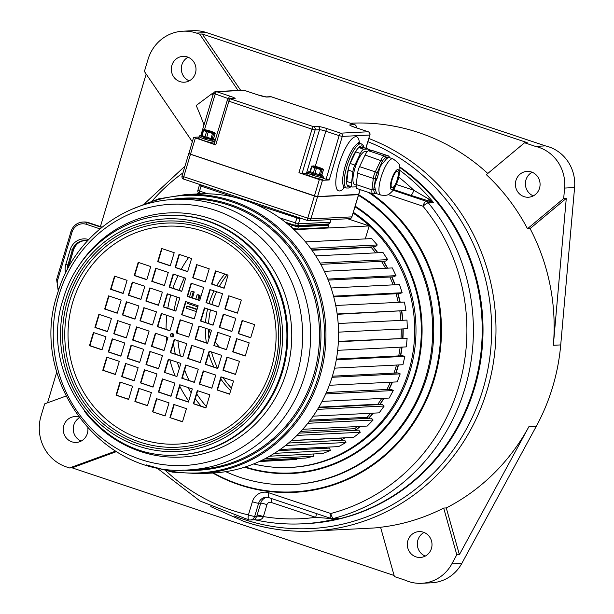 <?xml version="1.0" encoding="UTF-8"?>
<svg xmlns="http://www.w3.org/2000/svg" width="614" height="614" viewBox="0 0 614 614"><rect width="100%" height="100%" fill="white"/><g stroke="black" fill="none" stroke-linecap="round" stroke-linejoin="round"><path stroke-width="0.92" d="M487.785 173.463A202.72 193.295 -92.9 0 0 418.763 132.601A202.72 193.295 -92.9 0 0 350.678 123.23L350.44 123.237M399.53 166.716A194.953 185.896 87.1 0 1 476.51 380.918A194.953 185.896 87.1 0 1 306.87 523.596L306.071 523.635A194.953 185.896 -92.9 0 0 475.566 381.517A194.953 185.896 -92.9 0 0 399.645 167.399A194.953 185.896 87.1 0 1 473.686 388.225A194.953 185.896 -92.9 0 1 306.071 523.635L302.441 523.819A194.953 185.896 -92.9 0 0 338.759 518.185L332.842 518.73A5.173 2.049 104.1 0 1 332.995 518.577M370.795 150.699A194.953 185.896 -92.9 0 0 368.638 149.716A194.953 185.896 87.1 0 1 370.795 150.699M244.74 521.693A202.72 193.295 -92.9 0 0 312.825 531.072L370.986 528.155A202.72 193.295 -92.9 0 0 380.603 527.418M380.565 527.265A202.72 193.295 -92.9 0 0 443.684 508.062L456.801 554.764L451.858 563.859A38.82 37.017 87.1 0 1 421.611 583.3A38.82 37.017 87.1 0 1 405.271 580.215L394.411 576.584L380.565 527.265M446.278 507.931L459.395 554.634L528.923 426.646A202.72 193.295 -92.9 0 1 446.278 507.931L443.684 508.062M528.923 426.646L536.314 426.269A202.72 193.295 -92.9 0 0 560.72 344.914L574.589 187.562L564.604 188.068A38.82 37.017 -92.9 0 0 535.431 146.385L524.571 142.755L486.349 174.668A202.72 193.295 -92.9 0 1 527.487 228.723L563.683 198.514L564.604 188.068M530.089 228.592L566.277 198.383L553.337 345.291A202.72 193.295 -92.9 0 0 530.089 228.592L527.487 228.723M240.673 90.342L202.252 34L527.165 142.625L524.571 142.755M116.422 451.628L72.099 467.837L69.497 467.968L66.343 466.909A40.547 38.659 87.1 0 1 41.038 415.962L44.669 403.858L65.913 396.091M394.104 575.487L72.099 467.837M47.547 402.807L56.749 372.115M100.412 226.597L146.17 74.071M238.078 90.473L199.657 34.131L196.495 33.079A40.547 38.659 -92.9 0 0 182.88 31.199A40.547 38.659 -92.9 0 0 148.028 59.358L144.397 71.462L192.312 141.719M202.252 34L199.657 34.131M531.44 171.989A12.94 12.341 87.1 0 1 539.982 185.996A12.94 12.341 87.1 0 1 528.385 197.232A12.94 12.341 87.1 0 1 524.041 196.641A12.94 12.341 87.1 0 1 515.499 182.627A12.94 12.341 87.1 0 1 527.088 171.39A12.94 12.341 87.1 0 1 531.44 171.989M213.066 94.71L212.252 93.512L196.196 105.485A230.941 58.629 53.3 0 1 203.994 124.949M171.889 65.345A12.94 12.341 87.1 0 1 183.018 56.358A12.94 12.341 87.1 0 1 195.436 73.219A12.94 12.341 87.1 0 1 184.307 82.207A12.94 12.341 87.1 0 1 171.889 65.345M182.88 31.199L192.865 30.7A40.547 38.659 -92.9 0 1 206.481 32.573L545.416 145.886A38.82 37.017 87.1 0 1 574.589 187.562M535.431 146.385L545.416 145.886M536.314 426.269L461.843 563.36A38.82 37.017 87.1 0 1 431.596 582.801L421.611 583.3M81.178 441.067A12.94 12.341 87.1 0 1 73.281 430.053A12.94 12.341 87.1 0 1 79.26 417.858M189.25 80.848A12.94 12.341 87.1 0 1 181.874 64.846A12.94 12.341 87.1 0 1 188.061 57.217M533.32 195.874A12.94 12.341 87.1 0 1 525.4 184.43A12.94 12.341 87.1 0 1 532.138 172.25M425.256 556.092A12.94 12.341 87.1 0 1 417.881 540.097A12.94 12.341 87.1 0 1 424.067 532.468M239.437 361.37A56.074 53.464 87.1 0 1 238.57 361.009M219.474 347.232A56.074 53.464 87.1 0 1 215.33 341.975M210.518 333.625A56.074 53.464 87.1 0 1 208.706 329.327M566.277 198.383L563.683 198.514M431.442 548.463A12.94 12.341 87.1 0 1 420.314 557.451A12.94 12.341 87.1 0 1 407.896 540.596A12.94 12.341 87.1 0 1 419.024 531.609A12.94 12.341 87.1 0 1 431.442 548.463M115.585 451.113L69.497 467.968M87.863 428.196A12.94 12.341 87.1 0 1 76.243 442.425A12.94 12.341 87.1 0 1 71.892 441.827A12.94 12.341 87.1 0 1 63.349 427.82A12.94 12.341 87.1 0 1 74.946 416.576A12.94 12.341 87.1 0 1 78.607 416.967M459.395 554.634L456.801 554.764M212.943 95.116A230.941 58.629 53.3 0 0 212.252 93.512M192.451 297.967L194.254 291.949L191.238 291.343L189.542 296.992M191.522 297.652L193.21 292.003M177.346 330.416A113.866 108.571 -92.9 0 0 177.415 333.172M177.922 340.732A113.866 108.571 -92.9 0 0 180.424 355.874M184.63 369.958A113.866 108.571 -92.9 0 0 189.081 380.465M196.726 393.927A113.866 108.571 -92.9 0 0 206.35 406.522M197.109 309.233L187.83 306.133L186.786 306.179L186.18 308.205L196.396 311.62M198.698 300.054L200.095 295.388L198.122 294.728L197.086 294.781L195.797 299.087M194.254 291.949L191.238 291.343M207.616 308.919A84.548 80.618 -92.9 0 0 205.536 322.527M205.299 328.191A84.548 80.618 -92.9 0 0 206.381 342.85M208.798 353.687A84.548 80.618 -92.9 0 0 213.895 367.065M220.771 378.915A84.548 80.618 -92.9 0 0 230.641 390.704M224.801 274.013A84.548 80.618 -92.9 0 0 216.773 285.633M214.01 290.867A84.548 80.618 -92.9 0 0 209.067 303.523M177.07 297.053A113.866 108.571 -92.9 0 0 174.153 310.385M173.24 317.469A113.866 108.571 -92.9 0 0 172.971 320.615M172.749 333.594A113.866 108.571 -92.9 0 0 172.902 336.641M173.501 343.241A113.866 108.571 -92.9 0 0 175.32 354.171M177.346 362.237A113.866 108.571 -92.9 0 0 179.342 368.469M182.596 376.75A113.866 108.571 -92.9 0 0 183.409 378.569M187.961 387.488A113.866 108.571 -92.9 0 0 191.177 392.822M195.267 398.778A113.866 108.571 -92.9 0 0 201.208 406.215M179.165 290.361A113.866 108.571 87.1 0 1 184.361 277.789M170.792 294.95A120.766 115.156 -92.9 0 0 167.814 308.266M166.839 315.327A120.766 115.156 -92.9 0 0 166.087 329.38M166.317 336.856A120.766 115.156 -92.9 0 0 166.693 341.53M169.848 359.727A120.766 115.156 -92.9 0 0 175.013 375.76M179.748 386.229A120.766 115.156 -92.9 0 0 188.698 401.08M172.887 288.258A120.766 115.156 87.1 0 1 178.006 275.663M181.214 269.346A120.766 115.156 87.1 0 1 188.59 257.512M341.676 439.662A125.947 120.091 -92.9 0 0 344.738 437.813M355.675 430.076A125.947 120.091 -92.9 0 0 360.073 426.408M368.469 418.303A125.947 120.091 -92.9 0 0 373.051 413.161M379.659 404.557A125.947 120.091 -92.9 0 0 383.773 398.309M388.8 389.368A125.947 120.091 -92.9 0 0 392.2 382.138M395.746 373.02A125.947 120.091 -92.9 0 0 397.396 367.909A125.947 120.091 87.1 0 0 398.24 364.962M372.959 246.843A125.947 120.091 87.1 0 1 377.625 252.776M383.351 261.211A125.947 120.091 87.1 0 1 387.373 268.172M391.655 276.922A125.947 120.091 87.1 0 1 394.848 284.781M397.757 293.653A125.947 120.091 87.1 0 1 399.929 302.272M401.525 311.091A125.947 120.091 87.1 0 1 402.538 320.278M402.907 328.92A125.947 120.091 87.1 0 1 402.677 338.137M401.825 347.11A125.947 120.091 87.1 0 1 400.397 355.828M341.729 439.77A125.947 120.091 -92.9 0 0 344.999 437.797M355.759 430.199A125.947 120.091 -92.9 0 0 360.326 426.392M368.73 418.287A125.947 120.091 -92.9 0 0 373.304 413.145M379.92 404.549A125.947 120.091 -92.9 0 0 384.034 398.294M389.053 389.353A125.947 120.091 -92.9 0 0 392.461 382.131M396.007 373.005A125.947 120.091 -92.9 0 0 397.657 367.893A125.947 120.091 87.1 0 0 398.501 364.946M365.453 238.362A125.947 120.091 87.1 0 1 365.959 238.869M373.22 246.828A125.947 120.091 87.1 0 1 377.879 252.761M383.604 261.203A125.947 120.091 87.1 0 1 387.634 268.157M391.916 276.906A125.947 120.091 87.1 0 1 395.101 284.766M398.01 293.638A125.947 120.091 87.1 0 1 400.19 302.257M401.786 311.083A125.947 120.091 87.1 0 1 402.799 320.27M403.168 328.904A125.947 120.091 87.1 0 1 402.938 338.122M402.086 347.094A125.947 120.091 87.1 0 1 400.658 355.821M253.62 463.946A138.02 131.603 -92.9 0 0 289.985 467.438A138.02 131.603 -92.9 0 0 408.64 371.57A138.02 131.603 87.1 0 0 353.134 213.119M289.985 467.438L291.282 467.369A138.02 131.603 -92.9 0 0 409.945 371.508A138.02 131.603 87.1 0 0 353.365 212.352M245.301 466.97A143.63 136.953 -92.9 0 0 291.566 472.972A143.63 136.953 -92.9 0 0 415.041 373.212A143.63 136.953 87.1 0 0 355.022 206.849M225.737 471.667A155.273 148.058 -92.9 0 0 292.402 484.592A155.273 148.058 -92.9 0 0 425.901 376.743A155.273 148.058 87.1 0 0 358.476 195.313M292.402 484.592L293.446 484.538A155.273 148.058 -92.9 0 0 426.937 376.689A155.273 148.058 87.1 0 0 358.653 194.738M213.488 472.995A162.603 155.05 -92.9 0 0 293.814 491.86A162.603 155.05 -92.9 0 0 433.607 378.915A162.603 155.05 87.1 0 0 368.4 192.366M165.91 470.877A189.78 180.953 -92.9 0 0 248.424 514.893L252.369 501.753A13.8 13.163 87.1 0 1 268.871 492.804L330.785 513.504A5.173 1.458 108.5 0 0 330.7 518.331L330.7 518.331A5.173 1.458 108.5 0 0 330.862 518.354A5.173 4.935 87.1 0 0 332.604 518.592L338.759 518.185L333.563 518.446A5.173 4.935 87.1 0 1 332.604 518.592A5.173 5.173 0 0 1 330.7 518.331L268.786 497.632A5.173 1.458 108.5 0 0 268.947 497.655M433.461 202.505L410.758 195.298A5.173 1.458 -71.5 0 0 413.79 190.286L428.756 199.02L433.461 202.505L428.273 202.766A5.173 0.952 140.7 0 0 422.977 206.204A189.78 180.953 -92.9 0 1 330.785 513.504A5.173 1.527 75.3 0 0 333.563 518.446A194.953 185.896 -92.9 0 0 464.859 388.662A194.953 185.896 -92.9 0 0 428.273 202.766A5.173 4.935 -92.9 0 0 426.016 201.2L393.121 190.202M388.125 194.554L422.977 206.204A5.173 1.458 -71.5 0 1 426.016 201.2L429.6 201.016A5.173 2.049 -75.9 0 1 428.756 199.02M254.15 519.613C258.878 520.534 261.879 519.72 263.137 517.157L263.398 516.566A189.78 180.953 -92.9 0 0 315.68 517.31L332.842 518.73M263.137 517.157A5.173 1.136 14.7 0 0 256.79 516.282L257.136 515.069A5.173 0.545 16.7 0 1 263.398 516.566L266.975 504.639A3.454 3.293 87.1 0 1 271.104 502.406L315.68 517.31A5.173 1.458 108.5 0 0 316.256 513.504M255.439 519.904A194.953 185.896 -92.9 0 0 302.441 523.819C286.408 524.609 270.528 523.266 254.802 519.774L256.79 516.282L254.687 516.389L258.632 503.25A8.627 8.228 87.1 0 1 266.046 497.256A8.627 8.228 87.1 0 1 268.656 497.563M158.12 468.912L200.072 501.047L248.831 519.866A5.173 1.504 -77.2 0 0 248.962 519.874A5.173 4.935 -92.9 0 0 250.243 519.989L250.243 519.989A5.173 4.935 -92.9 0 0 254.687 516.389A5.173 0.545 16.7 0 1 248.424 514.893A5.173 1.504 -77.2 0 0 248.831 519.866A5.173 5.173 0 0 0 250.243 519.989L254.649 519.766M216.635 291.742A84.548 80.618 -92.9 0 0 212.122 303.577A84.548 80.618 -92.9 0 0 211.861 304.452M210.479 309.878A84.548 80.618 -92.9 0 0 208.576 323.54M208.415 329.227A84.548 80.618 -92.9 0 0 208.967 338.79M211.469 351.945A84.548 80.618 -92.9 0 0 217.709 368.339M223.036 377.51A84.548 80.618 -92.9 0 0 231.417 388.125M227.149 274.803A84.548 80.618 -92.9 0 0 219.321 286.485M197.002 309.602L186.786 306.179M187.938 302.341L187.6 303.485L197.808 306.9M197.769 299.739L199.059 295.441L197.086 294.781M200.095 295.388L199.059 295.441M347.693 218.761L369.175 225.937L365.292 238.907M294.052 229.705L369.175 225.937M296.746 458.512L296.815 459.441L259.162 461.559M313.432 453.984L313.9 456.217L305.872 458.052L261.925 460.262M278.449 450.645L329.511 448.09L330.386 450.53L322.688 453.523L269.615 456.187M326.564 447.192L326.924 448.22M288.542 443.016L344.753 440.2L345.943 442.494L338.721 446.578L280.068 449.525M341.154 437.989A124.22 118.448 87.1 0 1 340.885 438.143L342.021 440.338M299.156 433.146L358.791 430.153L360.272 432.256L353.664 437.36L291.496 440.484M357.31 426.546A124.22 118.448 87.1 0 1 354.692 428.687L355.836 430.307M309.379 421.265L371.347 418.157L373.097 420.022L367.233 426.047L302.748 429.278M370.733 413.276A124.22 118.448 87.1 0 1 367.095 417.297L368.055 418.318M318.589 407.619L382.184 404.434L384.157 406.031L379.153 412.854L313.102 416.162M381.739 398.409A124.22 118.448 87.1 0 1 377.863 404.204L378.385 404.626M326.356 392.499L391.08 389.253L393.252 390.542L389.207 398.041L322.066 401.402M390.343 382.23A124.22 118.448 87.1 0 1 386.874 389.468M332.374 376.198L397.872 372.913L400.19 373.88L397.181 381.893L329.296 385.293M396.506 365.046A124.22 118.448 87.1 0 1 393.958 373.112M336.426 359.036L402.431 355.729L404.849 356.35L402.938 364.724L334.546 368.154M400.151 347.194A124.22 118.448 87.1 0 1 398.701 355.92M338.383 341.361L407.128 338.299L406.345 346.879L337.662 350.325M401.264 329.004A124.22 118.448 87.1 0 1 401.019 338.222M338.168 323.509L406.99 320.078L407.358 328.697L338.544 332.143M399.875 311.175A124.22 118.448 87.1 0 1 400.896 320.362M335.728 305.488L404.434 302.042L405.946 310.531L337.209 314.322M396.061 293.738A124.22 118.448 87.1 0 1 398.256 302.357M331.084 287.974L399.514 284.543L402.132 292.732L399.775 293.553L333.732 296.861M389.882 277.006A124.22 118.448 87.1 0 1 393.113 284.865M324.361 271.334L392.315 267.927L395.999 275.655L393.774 276.814L328.206 280.099M381.44 261.311A124.22 118.448 87.1 0 1 385.538 268.264M315.757 255.877L382.99 252.5L387.657 259.63L385.615 261.096L320.784 264.35M371.577 246.912L371.163 247.312A124.22 118.448 87.1 0 1 375.614 252.876M305.519 241.901L371.716 238.585L377.28 244.963L375.453 246.721L311.712 249.913M90.419 345.828A120.766 115.156 87.1 0 1 90.273 344.331M310.546 248.309L377.28 244.963M311.973 250.282L371.163 247.312M320.047 263.022L387.657 259.63M327.792 279.078L395.999 275.655M333.548 296.171L402.132 292.732M337.163 313.977L405.946 310.531M338.176 323.532L406.99 320.078M338.36 341.745L407.128 338.299M336.295 359.789L404.849 356.35M332.036 377.295L400.19 373.88M325.719 393.935L393.252 390.542M318.866 407.159L377.863 404.204M317.538 409.369L384.157 406.031M310.224 420.145L367.095 417.297M307.798 423.299L373.097 420.022M300.829 431.389L354.692 428.687M296.892 435.433L360.272 432.256M291.328 440.629L340.885 438.143M285.433 445.526L345.943 442.494M274.343 453.347L330.386 450.53M265.079 458.666L313.9 456.217M259.737 461.298L296.815 459.441M198.291 193.917A139.746 133.253 87.1 0 1 332.435 375.998A139.746 133.253 87.1 0 1 212.291 473.064L199.688 473.693A139.746 133.253 -92.9 0 0 319.833 376.628A139.746 133.253 -92.9 0 0 185.689 194.554L198.291 193.917M170.492 334.63A1.727 1.642 87.1 0 1 171.974 333.433A1.727 1.642 87.1 0 1 173.632 335.681A1.727 1.642 -92.9 0 1 172.15 336.879A1.727 1.642 -92.9 0 1 170.492 334.63M169.909 330.823L173.854 317.676L161.298 313.478L157.353 326.625L169.909 330.823M152.51 325.006L156.455 311.858L143.891 307.66L139.954 320.807L152.51 325.006M134.98 319.142L138.925 305.995L126.369 301.796L122.424 314.944L134.98 319.142M117.22 313.209L121.165 300.062L108.609 295.864L104.664 309.011L117.22 313.209M179.772 297.951L167.215 293.753L163.27 306.9L175.827 311.098L179.772 297.951M162.365 292.134L149.808 287.935L145.863 301.083L158.42 305.281L162.365 292.134M144.843 286.277L132.286 282.079L128.341 295.227L140.898 299.425L144.843 286.277M127.083 280.337L114.526 276.139L110.581 289.286L123.138 293.484L127.083 280.337M181.744 291.381L185.689 278.234L173.125 274.036L169.18 287.183L181.744 291.381M164.337 285.564L168.282 272.416L155.726 268.218L151.781 281.365L164.337 285.564M146.815 279.708L150.76 266.56L138.204 262.362L134.259 275.509L146.815 279.708M191.599 258.517L179.042 254.319L175.097 267.466L187.654 271.664L191.599 258.517M174.199 252.699L161.643 248.501L157.698 261.648L170.255 265.847L174.199 252.699M176.187 332.918L188.744 337.117L192.689 323.969L180.132 319.771L176.187 332.918L188.79 336.971M181.652 314.698L194.208 318.896L198.153 305.757L185.597 301.558L181.652 314.698L194.254 318.758M187.155 296.355L199.711 300.553L203.656 287.406L191.1 283.207L187.155 296.355L199.757 300.407M192.735 277.758L205.291 281.956L209.236 268.809L196.68 264.611L192.735 277.758L205.337 281.811M207.578 343.418L211.523 330.271L198.967 326.072L195.022 339.22L207.578 343.418M213.043 325.197L216.988 312.05L204.431 307.852L200.486 320.999L213.043 325.197M218.553 306.854L222.498 293.707L209.934 289.509L205.989 302.656L218.553 306.854M224.125 288.258L228.07 275.11L215.514 270.912L211.569 284.059L224.125 288.258M213.856 345.513L226.42 349.711L230.357 336.564L217.801 332.366L213.856 345.513L226.459 349.566M219.328 327.293L231.885 331.491L235.83 318.351L223.266 314.153L219.328 327.293L231.923 331.345M224.831 308.949L237.388 313.148L241.333 300L228.776 295.802L224.831 308.949L237.434 313.002M245.255 356.013L249.2 342.865L236.643 338.667L232.698 351.814L245.255 356.013M250.719 337.792L254.664 324.645L242.108 320.447L238.163 333.594L250.719 337.792M174.215 339.496L170.27 352.636L182.826 356.834L186.771 343.694L174.215 339.496M191.614 345.314L187.669 358.453L200.233 362.651L204.17 349.512L191.614 345.314M209.144 351.17L205.199 364.317L217.755 368.515L221.7 355.368L209.144 351.17M226.904 357.11L222.959 370.25L235.515 374.448L239.46 361.308L226.904 357.11M164.352 372.36L176.909 376.559L180.854 363.411L168.297 359.213L164.352 372.36L176.955 376.413M181.759 378.178L194.316 382.376L198.261 369.229L185.697 365.031L181.759 378.178L194.354 382.23M199.281 384.034L211.838 388.232L215.783 375.085L203.226 370.887L199.281 384.034L211.884 388.086M217.041 389.974L229.598 394.173L233.543 381.025L220.986 376.827L217.041 389.974L229.644 394.027M162.38 378.93L158.435 392.077L170.999 396.276L174.944 383.128L162.38 378.93M179.787 384.748L175.842 397.895L188.398 402.093L192.343 388.946L179.787 384.748M197.309 390.611L193.364 403.751L205.92 407.949L209.865 394.81L197.309 390.611M152.525 411.794L165.082 415.993L169.027 402.853L156.47 398.655L152.525 411.794L165.12 415.855M169.924 417.612L182.481 421.81L186.426 408.671L173.869 404.472L169.924 417.612L182.527 421.672M167.937 337.393L155.38 333.195L151.435 346.342L163.992 350.54L167.937 337.393M162.472 355.613L149.916 351.415L145.971 364.562L158.527 368.761L162.472 355.613M156.969 373.957L144.413 369.758L140.468 382.906L153.024 387.104L156.969 373.957M151.389 392.553L138.833 388.355L134.888 401.502L147.444 405.7L151.389 392.553M136.546 326.901L132.601 340.049L145.157 344.247L149.102 331.099L136.546 326.901M131.081 345.114L127.136 358.261L139.693 362.46L143.638 349.312L131.081 345.114M125.571 363.465L121.626 376.612L134.19 380.81L138.127 367.663L125.571 363.465M119.999 382.054L116.054 395.201L128.61 399.399L132.555 386.252L119.999 382.054M130.268 324.798L117.704 320.6L113.767 333.747L126.323 337.946L130.268 324.798M124.795 343.019L112.239 338.821L108.294 351.968L120.858 356.166L124.795 343.019M119.293 361.362L106.736 357.164L102.791 370.311L115.348 374.509L119.293 361.362M98.869 314.307L94.924 327.454L107.481 331.652L111.426 318.505L98.869 314.307M93.405 332.519L89.46 345.667L102.016 349.865L105.961 336.718L93.405 332.519M172.357 336.856A1.727 1.642 -92.9 0 1 170.907 334.615A1.727 1.642 87.1 0 1 172.181 333.44M161.666 313.601L157.767 326.602L169.955 330.677M144.267 307.783L140.368 320.784L152.548 324.86M126.745 301.927L122.838 314.928L135.026 318.996M108.977 295.986L105.078 308.988L117.266 313.063M167.584 293.883L163.685 306.885L175.865 310.953M150.184 288.066L146.278 301.067L158.466 305.135M132.655 282.202L128.756 295.204L140.944 299.279M114.895 276.269L110.996 289.271L123.184 293.338M173.501 274.159L169.602 287.16L181.782 291.236M156.102 268.341L152.195 281.342L164.383 285.418M138.572 262.485L134.673 275.486L146.861 279.562M179.418 254.442L175.512 267.443L187.7 271.518M162.012 248.624L158.113 261.625L170.301 265.701M180.501 319.894L176.602 332.895M185.965 301.681L182.066 314.683M191.476 283.33L187.569 296.332M197.048 264.741L193.149 277.743M199.343 326.195L195.436 339.197L207.624 343.272M204.807 307.975L200.901 320.976L213.089 325.052M210.31 289.631L206.411 302.633L218.592 306.708M215.89 271.035L211.983 284.036L224.171 288.112M218.177 332.489L214.278 345.49M223.642 314.276L219.743 327.277M229.145 295.925L225.246 308.926M237.012 338.79L233.113 351.791L245.293 355.867M242.476 320.569L238.577 333.571L250.765 337.646M174.591 339.619L170.684 352.62L182.872 356.696M191.99 345.436L188.091 358.438L200.271 362.513M209.512 351.292L205.613 364.294L217.801 368.369M227.272 357.233L223.373 370.234L235.561 374.31M168.673 359.336L164.767 372.337M186.073 365.153L182.174 378.155M203.595 371.009L199.696 384.011M221.355 376.95L217.456 389.951M162.756 379.053L158.857 392.054L171.037 396.13M180.155 384.871L176.256 397.872L188.444 401.947M197.677 390.734L193.778 403.736L205.966 407.811M156.839 398.778L152.94 411.779M174.238 404.595L170.339 417.597M155.749 333.318L151.85 346.319L164.038 350.394M150.284 351.538L146.385 364.539L158.573 368.615M144.781 369.881L140.882 382.883L153.063 386.958M139.201 388.478L135.303 401.479L147.49 405.555M136.914 327.024L133.015 340.026L145.203 344.101M131.45 345.237L127.551 358.238L139.731 362.314M125.947 363.588L122.048 376.589L134.228 380.665M120.367 382.184L116.468 395.186L128.648 399.254M118.08 320.723L114.181 333.724L126.361 337.8M112.615 338.943L108.716 351.945L120.897 356.02M107.112 357.287L103.206 370.288L115.394 374.363M99.245 314.429L95.339 327.431L107.527 331.506M93.781 332.65L89.874 345.651L102.062 349.719M157.353 326.625L157.767 326.602M139.954 320.807L140.368 320.784M122.424 314.944L122.838 314.928M104.664 309.011L105.078 308.988M163.27 306.9L163.685 306.885M145.863 301.083L146.278 301.067M128.341 295.227L128.756 295.204M110.581 289.286L110.996 289.271M169.18 287.183L169.602 287.16M151.781 281.365L152.195 281.342M134.259 275.509L134.673 275.486M175.097 267.466L175.512 267.443M157.698 261.648L158.113 261.625M195.022 339.22L195.436 339.197M200.486 320.999L200.901 320.976M205.989 302.656L206.411 302.633M211.569 284.059L211.983 284.036M232.698 351.814L233.113 351.791M238.163 333.594L238.577 333.571M170.27 352.636L170.684 352.62M187.669 358.453L188.091 358.438M205.199 364.317L205.613 364.294M222.959 370.25L223.373 370.234M158.435 392.077L158.857 392.054M175.842 397.895L176.256 397.872M193.364 403.751L193.778 403.736M151.435 346.342L151.85 346.319M145.971 364.562L146.385 364.539M140.468 382.906L140.882 382.883M134.888 401.502L135.303 401.479M132.601 340.049L133.015 340.026M127.136 358.261L127.551 358.238M121.626 376.612L122.048 376.589M116.054 395.201L116.468 395.186M113.767 333.747L114.181 333.724M108.294 351.968L108.716 351.945M102.791 370.311L103.206 370.288M94.924 327.454L95.339 327.431M89.46 345.667L89.874 345.651M201.446 135.602A7.161 0.752 16.7 0 0 200.578 135.832L200.824 136.039A1.205 1.136 124.1 0 0 199.373 136.899A8.366 0.883 16.7 0 0 203.871 138.81A8.366 0.883 16.7 0 0 205.206 139.255A8.366 0.883 16.7 0 0 211.838 141.066A8.366 0.883 16.7 0 0 212.889 141.266A8.366 0.883 16.7 0 0 214.662 141.45A8.366 0.883 16.7 0 0 214.854 141.435M205.206 139.255L205.82 138.058L200.824 136.039A7.161 0.752 16.7 0 0 204.677 137.674A1.205 0.437 109.1 0 0 203.871 138.81M201.223 135.763L200.578 135.832A1.205 1.19 142 0 0 199.089 136.653A8.366 0.883 16.7 0 0 199.373 136.899M201.469 135.579L199.512 135.832L198.545 138.15A8.366 0.883 16.7 0 0 205.16 141.043A8.366 0.883 16.7 0 0 214.171 143.093A8.366 0.883 16.7 0 0 214.355 143.077M212.889 141.266A1.205 0.898 99.9 0 0 212.39 139.777L205.82 138.058A7.161 0.752 16.7 0 0 211.492 139.601A1.205 0.744 101.9 0 1 211.838 141.066M214.816 140.092L214.301 139.631A1.205 1.136 -55.9 0 0 213.964 139.478L212.39 139.777A7.161 0.752 16.7 0 0 214.209 139.685A1.205 1.19 -38 0 1 214.816 140.092L215.061 141.312M188.874 153.538L193.633 137.313L198.882 137.014M271.495 96.858A2.586 0.729 108.5 0 0 271.419 96.82A2.586 0.729 108.5 0 0 271.342 96.812L266.929 97.035A7.767 0.814 -163.3 0 1 257.527 94.786L244.188 90.327L216.665 91.709L230.012 96.168A7.767 0.814 -163.3 0 1 234.74 98.647L230.319 98.869A2.586 0.729 108.5 0 0 228.807 101.371L215.737 144.919L214.04 144.137L227.226 100.542M215.737 144.919L193.633 137.313M188.751 153.584L314.46 195.82L319.341 179.557L298.934 172.734L311.996 129.186L315.128 129.93L319.541 129.707A5.173 0.545 -163.3 0 1 325.811 131.204L339.151 135.663L326.088 179.211L323.156 178.237M307.161 173.309A5.173 0.545 16.7 0 0 306.478 173.255L302.065 173.478L298.934 172.734M234.74 98.647A2.586 2.471 -92.9 0 0 233.865 98.524L229.452 98.747A2.586 2.471 -92.9 0 1 230.319 98.869L313.516 126.676L317.929 126.461A7.767 0.814 -163.3 0 1 327.331 128.702L340.67 133.161A2.586 2.471 87.1 0 1 342.282 136.415L329.219 179.963L326.088 179.211M329.219 179.963L322.473 180.301L319.341 179.557M322.48 179.303A8.366 0.883 -163.3 0 1 313.462 177.246A8.366 0.883 -163.3 0 1 306.846 174.353L307.345 172.711A8.366 0.883 16.7 0 0 307.391 172.864A8.366 0.883 16.7 0 0 307.675 173.102A8.366 0.883 16.7 0 0 312.181 175.021A8.366 0.883 16.7 0 0 313.516 175.466A8.366 0.883 16.7 0 0 320.147 177.269A8.366 0.883 16.7 0 0 321.199 177.477A8.366 0.883 16.7 0 0 322.972 177.661A8.366 0.883 16.7 0 0 323.371 177.523L322.88 179.165A8.366 0.883 -163.3 0 1 322.48 179.303M365.814 148.327L369.805 135.034L342.282 136.415L339.151 135.663A2.586 0.729 108.5 0 1 340.67 133.161L368.193 131.78L354.846 127.321A7.767 0.814 -163.3 0 1 350.118 124.842L354.531 124.619A2.586 2.471 87.1 0 1 356.181 127.75M365.921 148.358L369.805 135.034A2.586 2.471 -92.9 0 0 368.193 131.78A2.586 0.729 -71.5 0 1 368.27 131.795L368.27 131.795A2.586 0.729 -71.5 0 1 368.354 131.841M354.846 127.321A2.586 0.729 -71.5 0 1 354.93 127.336L368.27 131.795A2.586 2.586 0 0 1 369.927 134.988L369.843 134.88M358.653 194.362L317.591 196.572L322.473 180.301M352.897 171.628L348.184 170.055A6.9 1.949 -71.5 0 1 348.361 168.95A6.9 1.949 -71.5 0 1 349.658 164.598C351.983 157.798 354.585 152.579 357.463 148.941L357.678 148.68A8.627 2.433 -71.5 0 1 359.182 147.659L363.074 147.46A8.627 2.433 -71.5 0 1 363.35 147.498L368.055 149.072A8.627 2.433 108.5 0 0 367.786 149.033L363.895 149.233A8.627 2.433 108.5 0 0 360.41 153.454L354.869 165.051A6.9 1.949 108.5 0 0 352.897 171.628L351.538 183.018A8.627 2.433 108.5 0 0 352.29 186.978A8.627 2.433 108.5 0 0 352.559 187.009L356.181 186.833M347.846 185.436A8.627 2.433 -71.5 0 1 347.578 185.405A8.627 2.433 -71.5 0 1 346.887 184.43L346.872 184.369A8.627 2.433 -71.5 0 1 346.833 181.445L348.184 170.055M360.41 153.454L355.706 151.881A8.627 2.433 -71.5 0 1 357.463 148.933M349.658 164.598A6.9 1.949 -71.5 0 1 350.157 163.477L355.706 151.881M368.868 150.791A8.627 2.433 108.5 0 0 368.055 149.072M367.011 151.927L365.698 151.489A17.438 4.92 108.5 0 0 365.153 151.412A17.438 4.92 108.5 0 0 355.207 167.376A17.438 4.92 108.5 0 0 354.646 184.561L356.197 185.083M397.304 179.441A8.627 2.433 -71.5 0 1 391.97 187.746A8.627 2.433 -71.5 0 1 392.108 179.695A8.627 2.433 -71.5 0 1 397.442 171.39A8.627 2.433 -71.5 0 1 397.304 179.441M392.914 158.826L388.7 157.414L386.713 158.55L383.535 162.411C380.68 164.966 379.053 168.581 378.646 173.255L376.935 178.943C374.755 182.857 374.248 186.372 375.407 189.496L376.589 193.656L380.795 195.06C389.161 196.073 388.301 193.886 390.113 193.326C393.382 190.133 394.395 189.918 398.271 179.265C400.006 171.674 400.351 167.185 399.307 165.803C400.19 164.721 398.064 162.395 392.914 158.826A19.103 5.396 108.5 0 0 381.11 177.231A19.103 5.396 108.5 0 0 380.795 195.06M389.959 157.836L389.307 157.153A1.727 1.512 -46.8 0 0 389.445 157.668M372.491 150.614L388.194 155.856A8.627 2.433 -71.5 0 1 388.462 155.895L372.767 150.645A8.627 2.433 108.5 0 0 372.491 150.614L368.6 150.806A8.627 2.433 108.5 0 0 365.123 155.027L359.574 166.624A6.9 1.949 108.5 0 0 357.601 173.202L373.297 178.451A6.9 1.949 -71.5 0 1 375.269 171.874L380.818 160.277A8.627 2.433 -71.5 0 1 384.295 156.056L388.194 155.856A1.727 1.642 87.1 0 1 389.307 157.153L385.415 157.345A1.727 1.566 -149.3 0 0 386.713 158.55M368.6 150.806L384.295 156.056A1.727 1.642 87.1 0 1 385.415 157.345L382.284 161.137A1.727 1.005 -136 0 0 383.535 162.411M365.123 155.027L382.284 161.137L375.952 175.665L373.673 189.864A1.727 1.243 164.2 0 1 375.407 189.496M357.601 173.202L356.25 184.591A8.627 2.433 108.5 0 0 356.995 188.552L372.69 193.801A8.627 2.433 -71.5 0 1 371.946 189.841L373.297 178.451A1.727 0.982 6.8 0 0 375.169 178.413A1.727 0.507 -157.3 0 1 376.935 178.943M356.25 184.591L371.946 189.841L373.673 189.864L374.578 193.456A1.727 1.681 170.5 0 1 376.336 193.149M376.858 193.748L372.69 193.801A8.627 2.433 -71.5 0 0 372.967 193.832A1.727 1.642 -92.9 0 0 374.578 193.456L376.597 193.656M314.46 195.82L317.591 196.572M257.527 94.786A2.586 0.729 -71.5 0 1 257.611 94.794L244.265 90.335A2.586 2.586 0 0 0 243.313 90.204A2.586 2.471 -92.9 0 1 244.188 90.327A2.586 0.729 -71.5 0 1 244.265 90.335L244.265 90.335A2.586 0.729 -71.5 0 1 244.334 90.381M243.313 90.204L215.798 91.586A2.586 2.471 87.1 0 0 213.572 93.382L228.492 98.67A5.173 0.545 -163.3 0 1 228.945 98.823M200.816 135.525L213.449 93.428A2.586 2.586 0 0 1 215.798 91.586A2.586 2.471 87.1 0 1 216.665 91.709A2.586 0.729 108.5 0 0 215.146 94.211L204.493 129.738M302.065 173.478L315.128 129.93A2.586 2.471 87.1 0 0 313.516 126.676A2.586 0.729 -71.5 0 0 311.996 129.186L227.103 100.589A2.586 2.586 0 0 1 229.452 98.747M356.289 127.789A2.586 2.586 0 0 0 354.616 124.634A2.586 0.729 -71.5 0 0 354.531 124.619L271.342 96.812A2.586 2.471 -92.9 0 0 270.475 96.69L266.062 96.912L257.611 94.794M307.345 172.711L308.174 171.851L309.778 171.79A7.161 0.752 16.7 0 0 308.888 172.035A1.205 1.19 142 0 0 307.391 172.864M310.009 171.529A0.86 0.821 87.1 0 1 309.011 171.997L309.134 172.242A1.205 1.136 124.1 0 0 307.675 173.102M321.882 174.752L319.234 174.683L310.377 171.72A0.86 0.622 -67 0 1 309.51 172.427L309.134 172.242A7.161 0.752 16.7 0 0 312.986 173.885A1.205 0.437 109.1 0 0 312.181 175.021M309.303 172.035L310.377 171.72L311.904 166.624L314.852 167.883L313.324 172.971A0.86 0.622 -67 0 1 312.457 173.678L314.13 174.269L313.516 175.466M320.147 177.269A1.205 0.744 101.9 0 0 319.802 175.811L314.13 174.269A7.161 0.752 16.7 0 0 319.802 175.811L320.7 175.988A7.161 0.752 16.7 0 0 322.519 175.896A1.205 1.19 -38 0 1 323.125 176.302L323.371 177.523M322.112 175.612L322.396 175.934L320.7 175.988A1.205 0.898 99.9 0 1 321.199 177.477M322.074 175.566A7.161 0.752 16.7 0 1 322.273 175.688A1.205 1.136 -55.9 0 1 322.818 176.026M315.066 167.284A4.459 0.468 -163.3 0 1 318.06 168.098L319.349 168.528A4.459 0.468 -163.3 0 1 319.917 168.735M206.757 131.074A4.459 0.468 -163.3 0 1 209.75 131.887L211.293 132.455M208.814 131.764L209.75 132.041M295.227 225.445L285.264 222.114M200.632 193.824L199.627 193.487A2.586 0.729 -71.5 0 1 199.55 193.479A2.586 0.729 -71.5 0 1 199.588 191.061L197.892 190.279A2.586 2.586 0 0 0 199.55 193.479L200.586 193.824M330.186 222.084L330.271 222.191A2.586 2.586 0 0 1 327.922 224.033A2.586 2.471 -92.9 0 0 330.148 222.23L298.473 223.818L279.439 217.755M297.069 217.026A2.586 0.729 -71.5 0 1 296.815 218.147L295.342 223.074A2.586 0.729 -71.5 0 0 295.296 225.492A2.586 0.729 -71.5 0 0 295.38 225.499A2.586 2.471 -92.9 0 0 298.473 223.818L299.954 218.891L255.716 204.401M351.945 216.711L352.029 216.819A2.586 2.586 0 0 1 349.681 218.661A2.586 2.471 -92.9 0 0 351.906 216.865L358.584 194.515M188.828 153.707L314.406 195.989L317.538 196.733L358.561 194.676M307.637 220.549L183.786 179.142A2.586 0.729 -71.5 0 1 183.709 179.127A2.586 0.729 -71.5 0 1 183.747 176.717L307.752 218.17A2.586 0.729 -71.5 0 0 307.714 220.587A2.586 0.729 -71.5 0 0 307.791 220.595A2.586 2.471 -92.9 0 0 310.884 218.922L307.752 218.17L314.406 195.989M367.916 141.704A200.133 190.831 87.1 0 1 481.253 394.787A200.133 190.831 87.1 0 1 243.628 519.321A200.133 190.831 87.1 0 1 234.172 515.875M365.975 148.166A194.953 185.896 87.1 0 1 371.593 150.653M210.779 506.611L244.472 521.662C266.729 529.068 289.516 532.2 312.825 531.072A202.72 193.295 -92.9 0 0 493.863 359.551A202.72 193.295 -92.9 0 0 368.876 138.503M553.337 345.291L560.72 344.914M206.481 32.573L196.495 33.079M451.858 563.859L461.843 563.36M355.038 206.788A143.63 136.953 87.1 0 1 415.148 373.205A143.63 136.953 87.1 0 1 291.665 472.964A143.63 136.953 87.1 0 1 291.612 472.972M355.214 206.189A144.144 137.444 87.1 0 1 415.77 373.358A144.144 137.444 87.1 0 1 244.61 467.193M368.623 192.435A162.603 155.05 87.1 0 1 433.714 378.915A162.603 155.05 87.1 0 1 293.914 491.852A162.603 155.05 87.1 0 1 293.86 491.86M370.749 193.149A163.124 155.542 87.1 0 1 419.899 412.999A163.124 155.542 87.1 0 1 212.789 473.033M182.964 172.879A189.78 180.953 -92.9 0 0 152.364 200.732M268.871 492.804A5.173 1.458 108.5 0 0 268.786 497.632L266.046 497.256M396.36 184.461L413.79 190.286A189.78 180.953 -92.9 0 0 398.831 177.231M433.469 202.505A194.953 185.896 -92.9 0 0 399.829 170.347M271.104 502.406A5.173 1.458 108.5 0 0 271.672 498.599M257.136 515.069L260.712 503.142A8.627 8.228 87.1 0 1 267.075 497.279M266.975 504.639A5.173 0.545 16.7 0 0 260.712 503.142L258.632 503.25A5.173 0.545 16.7 0 1 252.369 501.753M410.758 195.298L393.574 189.557M99.967 228.868L86.467 224.356A12.08 11.512 -92.9 0 0 72.03 232.184L57.731 279.838A12.08 11.512 -92.9 0 0 58.783 289.57M65.583 272.946A15.527 14.805 87.1 0 1 65.798 264.457L70.234 249.668A15.527 14.805 87.1 0 1 88.631 239.544M88.616 222.667A1.727 0.484 108.5 0 0 88.57 222.636A1.727 0.484 108.5 0 0 88.516 222.629L102.062 227.157L88.57 222.636L83.88 221.992A13.8 13.163 87.1 0 1 88.516 222.629L87.48 222.682A13.8 13.163 -92.9 0 0 82.844 222.045A13.8 13.163 -92.9 0 0 70.978 231.631L56.68 279.286M101.709 227.441L87.48 222.682A1.727 0.484 -71.5 0 0 86.467 224.356M72.03 232.184L70.894 231.662C72.936 225.86 76.919 222.659 82.844 222.045L83.88 221.992M57.731 279.838L56.595 279.316L58.261 291.159M84.709 240.565A13.8 13.163 -92.9 0 0 73.365 250.113L68.929 264.903A13.8 13.163 -92.9 0 0 68.407 267.466M85.231 240.527C79.429 241.11 75.499 244.295 73.45 250.082L72.322 250.167A13.8 13.163 87.1 0 1 84.195 240.581A13.8 13.163 87.1 0 1 87.426 240.834L84.195 240.581M68.96 264.803L67.885 264.956L72.322 250.167L70.234 249.668M67.294 269.561A13.8 13.163 87.1 0 1 67.885 264.956L65.798 264.457M152.525 466.571A138.948 132.486 -92.9 0 0 318.436 376.42A138.948 132.486 -92.9 0 0 280.744 231.409A138.948 132.486 -92.9 0 0 139.47 206.358M169.195 199.819A136.231 129.899 87.1 0 1 314.99 375.645A136.231 129.899 87.1 0 1 182.749 470.101M183.594 198.974A135.433 129.14 87.1 0 1 313.593 375.43A135.433 129.14 87.1 0 1 197.163 469.503L188.275 469.948A135.433 129.14 -92.9 0 0 304.713 375.875A135.433 129.14 -92.9 0 0 174.706 199.42L183.594 198.974M296.923 374.64A130.774 124.696 -92.9 0 0 215.314 210.303A130.774 124.696 -92.9 0 0 58.967 295.088A130.774 124.696 -92.9 0 0 140.575 459.425A130.774 124.696 -92.9 0 0 296.923 374.64M77.141 268.418A122.232 116.553 87.1 0 1 224.624 224.555A122.232 116.553 87.1 0 1 286.408 372.176A122.232 116.553 87.1 0 1 196.764 455.22A122.232 116.553 87.1 0 1 84.295 411.058M167.422 215.33A119.907 114.334 87.1 0 1 282.517 371.562A119.907 114.334 87.1 0 1 179.434 454.844L178.59 454.882A119.907 114.334 -92.9 0 0 281.673 371.6A119.907 114.334 -92.9 0 0 166.578 215.376L167.422 215.33M65.591 299.762A116.453 111.042 -92.9 0 0 138.265 446.109A116.453 111.042 -92.9 0 0 277.497 370.603A116.453 111.042 -92.9 0 0 204.823 224.256A116.453 111.042 -92.9 0 0 65.591 299.762M67.578 300.43A114.265 108.954 -92.9 0 0 138.887 444.022A114.265 108.954 -92.9 0 0 275.502 369.935A114.265 108.954 -92.9 0 0 204.193 226.343A114.265 108.954 -92.9 0 0 67.578 300.43M273.829 369.298A112.193 106.982 87.1 0 1 139.685 442.042A112.193 106.982 87.1 0 1 69.674 301.044A112.193 106.982 87.1 0 1 203.81 228.308A112.193 106.982 87.1 0 1 273.829 369.298M271.319 368.339A109.092 104.019 87.1 0 1 140.89 439.064A109.092 104.019 87.1 0 1 72.805 301.973A109.092 104.019 87.1 0 1 203.234 231.248A109.092 104.019 87.1 0 1 271.319 368.339M204.155 137.467A0.86 0.622 113 0 0 205.015 136.768L210.924 138.472L213.58 138.541M206.504 138.257L208.115 132.194L212.452 133.376L210.848 139.439M201.208 136.216A0.86 0.622 113 0 0 202.067 135.517L205.015 136.768L206.542 131.672L212.498 132.801L212.452 133.376L215.1 133.445M200.701 135.786A0.86 0.821 -92.9 0 0 201.699 135.326M201.737 135.226L202.067 135.517L203.595 130.421L206.542 131.672L207.064 131.25L208.161 131.619M212.697 139.8A0.86 0.821 87.1 0 1 212.16 138.71L213.687 133.622A0.514 0.491 87.1 0 0 213.365 132.969L214.516 132.701L210.472 131.081L203.879 129.8L207.064 131.25M212.498 132.801L213.365 132.969M214.002 132.916A5.15 0.545 -163.3 0 1 207.77 131.427A5.15 0.545 -163.3 0 1 204.631 129.784A5.15 0.545 -163.3 0 1 210.871 131.273A5.15 0.545 -163.3 0 1 214.002 132.916M214.754 132.9A0.514 0.491 87.1 0 1 215.077 133.553L213.549 138.641A0.86 0.821 87.1 0 0 214.086 139.731M210.472 131.081L205.099 129.707A0.514 0.491 -92.9 0 0 204.93 129.746M205.276 129.731A0.514 0.491 -92.9 0 0 205.099 129.707L203.71 129.777A0.514 0.491 -92.9 0 0 203.265 130.137L204.117 129.999M203.879 129.8A0.514 0.491 -92.9 0 0 203.71 129.777L200.993 135.824M270.475 96.69A2.586 2.586 0 0 1 271.419 96.82L354.616 124.634A2.586 0.729 -71.5 0 1 354.7 124.68M350.955 125.824L354.93 127.336A2.586 0.729 -71.5 0 1 354.999 127.374M358.607 194.515L360.088 189.58M359.382 143.177A28.467 8.036 108.5 0 0 351.492 139.301A28.467 8.036 108.5 0 0 339.051 164.253A28.467 8.036 108.5 0 0 344.6 187.4M358.699 143.246L358.446 142.41L359.704 143.308A23.294 6.577 108.5 0 0 345.314 165.749A23.294 6.577 108.5 0 0 344.938 187.493L343.387 187.447L344.093 186.932M359.704 143.308L361.278 143.837A23.294 6.577 108.5 0 0 346.887 166.279A23.294 6.577 108.5 0 0 346.511 188.014L348.829 188.007L351.223 186.618M357.678 148.672A21.567 6.086 -71.5 0 1 363.772 147.636M350.786 186.472A21.567 6.086 -71.5 0 1 346.887 184.43M346.872 184.369A21.567 6.086 -71.5 0 1 348.361 168.95M367.786 149.033L363.074 147.46M351.538 183.018L346.833 181.445M354.869 165.051L350.157 163.477M363.895 149.233L359.182 147.659M391.548 179.725A10.476 2.955 108.5 0 0 391.709 189.549A10.476 2.955 108.5 0 0 397.857 179.411A10.476 2.955 108.5 0 0 397.695 169.587A10.476 2.955 108.5 0 0 391.548 179.725M359.574 166.624L375.269 171.874A1.727 0.668 25.6 0 1 376.842 172.849L378.646 173.255M375.952 175.665L377.894 176.157M266.929 97.035A2.586 2.471 -92.9 0 0 266.062 96.912M230.012 96.168A2.586 0.729 108.5 0 0 228.492 98.67L228.377 99.038M317.929 126.461A2.586 2.471 87.1 0 1 319.541 129.707L306.478 173.255M327.331 128.702A2.586 0.729 108.5 0 0 325.811 131.204L315.274 166.325M190.455 154.367L195.336 138.096M312.188 166.01L316.471 167.829L323.064 169.111L318.781 167.284L312.188 166.01A0.514 0.491 -92.9 0 0 311.567 166.34L310.039 171.436M312.457 173.678L309.51 172.427M309.011 171.997L309.533 171.974M316.471 167.829L314.813 174.46M312.426 166.21L313.409 165.91A0.514 0.491 -92.9 0 0 313.232 165.957M315.373 167.461L314.852 167.883L316.425 168.405L321.989 169.825L323.401 169.656M312.94 165.987A5.15 0.545 -163.3 0 1 319.173 167.476A5.15 0.545 -163.3 0 1 322.312 169.126A5.15 0.545 -163.3 0 1 316.072 167.637A5.15 0.545 -163.3 0 1 312.94 165.987M320.807 169.011L319.15 175.642M321.667 169.18A0.514 0.491 87.1 0 1 321.989 169.825L320.462 174.921A0.86 0.821 -92.9 0 0 320.999 176.003M323.064 169.111A0.514 0.491 87.1 0 1 323.386 169.756L321.859 174.852A0.86 0.821 -92.9 0 0 322.396 175.934M321.797 175.481L322.173 175.665L321.936 174.821L323.471 169.725L322.88 168.927L318.758 167.284M318.773 167.284L314.422 166.102M313.577 165.941A0.514 0.491 -92.9 0 0 313.409 165.91L314.429 166.102M312.825 166.264A4.981 0.522 -163.3 0 1 313.048 166.21A4.981 0.522 -163.3 0 1 318.275 167.392A4.981 0.522 -163.3 0 1 322.342 169.119M312.994 166.371L312.994 166.371A4.981 0.522 -163.3 0 1 317.684 167.384A4.981 0.522 -163.3 0 1 322.143 169.119M319.211 168.558L319.602 168.658M317.123 167.967L318.052 168.244M204.516 130.053A4.981 0.522 -163.3 0 1 204.738 129.999A4.981 0.522 -163.3 0 1 209.973 131.181A4.981 0.522 -163.3 0 1 214.04 132.916L213.948 132.908C210.011 132.24 206.857 131.273 204.5 130.014L204.5 130.084M204.685 130.16A4.981 0.522 -163.3 0 1 204.692 130.16A4.981 0.522 -163.3 0 1 209.374 131.181A4.981 0.522 -163.3 0 1 213.841 132.908M210.901 132.355L211.039 132.317A4.459 0.468 -163.3 0 1 211.607 132.524M327.17 227.863A0.514 0.491 -92.9 0 0 327.346 227.894L297.23 229.398L292.678 228.431A4.659 0.491 -163.3 0 0 297.053 229.375A0.514 0.491 -92.9 0 0 297.675 229.037A5.173 0.545 -163.3 0 1 291.865 227.694M328.037 227.441A5.173 0.545 -163.3 0 1 327.792 227.533L297.675 229.037L298.366 226.743L328.482 225.231A5.173 0.545 16.7 0 0 328.728 225.146L327.776 224.041A4.659 0.491 16.7 0 1 328.152 224.578A0.514 0.491 87.1 0 1 328.482 225.231L327.792 227.533A0.514 0.491 -92.9 0 1 327.346 227.894L328.037 227.441L328.728 225.146M291.466 227.341L292.095 225.246A5.173 0.545 16.7 0 0 298.366 226.743A0.514 0.491 87.1 0 0 298.043 226.09L328.152 224.578M287.053 223.557L292.095 225.246L292.402 224.739A4.659 0.491 16.7 0 0 298.043 226.09M197.439 193.963L197.654 193.241A5.173 0.545 16.7 0 0 200.701 194.684M285.786 222.529L292.402 224.739M198.506 192.819A4.659 0.491 16.7 0 0 200.064 193.84M331.046 219.597L330.148 222.23L330.938 219.597M207.77 193.801L199.588 191.061L201.07 186.134L199.366 185.351L197.892 190.279M302.288 218.776L299.954 218.891A2.586 2.471 -92.9 0 1 300.33 218.116M234.456 197.294L201.07 186.134A2.586 0.729 -71.5 0 0 201.323 185.021M358.683 194.63L351.906 216.865L310.884 218.922L317.538 196.733M190.401 154.528L183.747 176.717L182.051 175.934L188.705 153.746M198.499 192.811A0.514 0.491 -92.9 0 0 198.353 192.796L197.654 193.241M144.804 203.464L184.983 166.148M73.45 250.082L68.507 267.282M146.109 464.836L172.473 472.143L199.688 473.693M185.689 194.554L158.765 198.821L133.261 208.729M174.706 199.42C121.503 201.346 72.506 241.003 57.447 293.784C28.252 378.884 101.072 477.792 188.275 469.948M166.578 215.376C119.86 217.057 76.681 251.963 63.326 298.719C37.431 374.287 101.962 461.905 178.59 454.882M213.495 139.271L213.872 139.455L213.634 138.618L215.161 133.522L214.578 132.716L210.464 131.074M214.301 139.631L213.726 139.294M364.202 147.782L363.12 145.219L361.278 143.837M352.29 186.978L347.578 185.405M388.462 155.895L390.143 157.898M344.938 187.493L346.511 188.014M358.729 194.469L360.188 189.619M323.125 176.302L322.028 175.504M322.342 169.149L322.258 169.119C318.313 168.451 315.166 167.484 312.802 166.225L312.81 166.294M327.922 224.033L296.247 225.622A2.586 2.586 0 0 1 295.296 225.492L285.303 222.145M199.466 184.4L199.366 185.351M349.681 218.661L308.658 220.718A2.586 2.586 0 0 1 307.714 220.587L183.709 179.127A2.586 2.586 0 0 1 182.051 175.934"/></g></svg>
